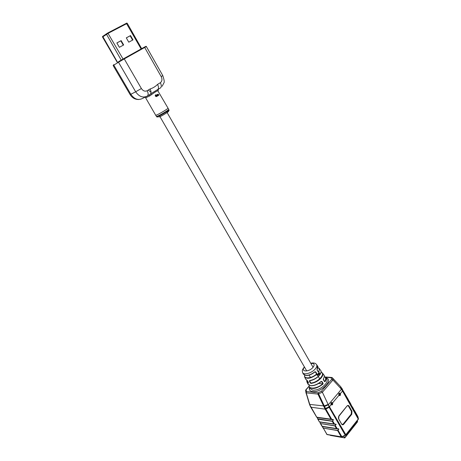 <?xml version="1.0" encoding="UTF-8"?>
<svg xmlns="http://www.w3.org/2000/svg" width="461" height="461" viewBox="0 0 461 461"><rect width="100%" height="100%" fill="white"/><g stroke="black" fill="none" stroke-linecap="round" stroke-linejoin="round"><path stroke-width="0.69" d="M318.159 373.606L318.684 374.574L318.159 373.606M341.555 389.286L332.923 380.002L322.377 392.253L328.376 404.942L345.831 434.717L358.249 419.084L341.555 389.286L358.41 418.576L357.892 416.565L354.054 410.129M354.06 410.146L348.856 400.932M316.655 417.182L333.153 419.481L333.407 419.925L332.185 421.279L318.015 419.222L317.577 418.761L332.156 421.129L332.594 420.847L334.513 424.005L336.127 424.299L334.882 425.941L320.337 423.509L334.847 425.785L335.291 425.509L337.204 428.649L338.812 428.943L338.138 430.269L337.561 430.574L322.994 428.05L337.533 430.424L337.971 430.142L341.855 436.688L345.226 435.178L329.24 407.449L328.376 404.942M335.85 424.149L336.104 424.587M338.535 428.793L338.783 429.231M338.985 395.267L339.74 395.59L340.132 395.319L340.293 393.613L339.434 393.17L339.031 393.435L338.968 395.296C338.645 393.348 339.129 392.772 340.425 393.561C340.656 395.394 340.166 395.976 338.968 395.296L332.629 402.856C332.859 404.712 332.364 405.305 331.142 404.625C330.814 402.66 331.309 402.073 332.629 402.856L331.632 402.465L331.211 402.741L331.142 404.625L329.58 406.487M323.069 383.235L322.648 383.846L322.948 384.122L323.069 383.235L321.928 381.472L321.156 381.599C317.733 384.422 314.333 385.794 310.968 385.707M323.392 379.778L324.446 381.42L325.091 381.65L324.498 381.587L323.311 379.657M317.007 369.572L318.28 371.952L318.874 372.021L318.234 371.791L317.162 370.137M306.052 375.473C308.933 375.519 311.878 374.338 314.898 371.935L315.676 371.814L316.828 373.589L316.477 373.767L315.33 371.987L315.676 371.814M324.498 381.587L323.334 378.93L323.363 379.824M318.96 372.788L319.727 373.975L319.531 372.961L318.995 372.747M318.632 373.041L319.047 373.969L318.349 373.381L319.473 374.349L318.632 373.041M348.937 401.018L348.078 399.186M353.887 409.789L353.27 408.383M333.827 424.016L319.548 421.838L333.729 423.947L332.156 421.129M317.577 418.749L319.317 421.769L317.986 419.078M321.985 426.287L337.204 428.649L322.147 426.408M308.478 382.791L307.562 380.815M310.259 382.947L309.36 381.068L309.723 380.907L310.622 382.786L310.259 382.947L311.002 383.419L311.008 383.005C317.831 382.601 325.875 373.808 321.069 372.125M320.758 373.076C318.805 376.971 315.186 379.472 309.896 380.579L309.36 381.068M317.733 375.577L317.52 374.666L316.903 374.862L317.6 375.652L317.877 375.352M317.836 373.957L318.24 374.885L317.496 374.297L318.199 375.098L318.534 374.741L317.836 373.957M304.617 375.248C303.69 379.184 311.619 378.539 316.396 374.199L316.69 374.482L316.828 373.589M333.113 419.579L331.027 419.285L324.826 408.544L317.923 394.086L306.225 392.853L305.879 392.242L309.446 404.205L316.816 417.303M348.222 399.445L340.921 387.01L332.433 377.882L325.42 377.213M309.031 386.41L306.167 389.654L306.427 391.556L318.125 392.766L324.504 406.452L328.313 404.821L341.468 389.188L340.754 386.819M341.215 388.905L340.541 386.543M332.346 377.738L332.923 380.002M323.841 406.608L324.504 406.452L325.506 408.417L328.958 406.936M323.634 406.164L328.128 404.441M322.377 392.253L317.923 394.086L318.125 392.766L321.496 391.193L322.331 392.173M310.743 407.086L309.688 404.908M310.731 406.752L309.469 404.268M309.446 404.193L309.763 404.447M310.622 382.786L311.008 383.005M316.396 374.199L316.477 373.767M315.33 371.987L314.972 371.912M317.087 369.543L317.139 370.177M318.28 371.952L317.087 370.016M307.62 380.919L308.461 382.676M321.236 381.57L321.928 381.472M306.167 389.654L305.626 390.473M324.273 405.968L309.752 404.418L306.225 392.853L306.427 391.556L305.879 392.242L305.603 390.162M332.865 379.939L331.574 379.518L331.188 377.663L331.494 377.455L325.149 376.965M339.434 393.17L339.429 393.17C338.766 393.561 338.616 394.253 338.979 395.233L339.29 395.544M322.907 427.843L322.418 426.471M331.776 419.429L325.841 409.011L329.863 406.994M348.689 400.586L348.827 400.874M351.536 405.628L353.345 408.492M351.294 405.196L351.432 405.49M353.892 409.8L354.065 410.14M319.41 372.984L318.977 372.569M318.931 373.98L318.378 373.347M319.444 374.251L318.649 373.018M318.678 374.465L318.136 373.629M318.09 374.908L317.554 374.246M318.43 374.741L317.883 373.906M317.318 375.3L317.52 374.666M317.082 374.753L317.335 375.219M317.22 375.035L317.122 374.701M147.664 95.75L148.995 95.018L149.917 95.819L145.647 97.847L155.72 115.262L156.947 114.881C160.209 113.464 168.576 108.404 168.04 108.179L157.818 90.759C156.607 91.099 154.47 92.413 151.404 94.712L149.917 95.819M157.916 94.211L158.388 94.43L158.336 95.064L158.924 95.093L157.916 94.211M157.576 94.954L157.541 94.568L158.377 95.456L157.501 94.384L157.189 94.609L157.869 95.779L157.518 94.839M156.849 94.822L157.662 95.905L156.849 94.822M156.417 95.64L156.423 95.26L157.305 96.124L155.881 94.712L156.7 96.493L156.371 95.548M156.256 95.346L155.812 94.753M155.547 96.084L155.605 94.96L155.224 95.22L155.392 96.199L156.533 96.574L155.49 96.107L155.49 95.185M151.029 92.309L148.281 90.051M150.032 88.985C152.879 88.109 155.38 86.587 157.535 84.421L160.347 82.709C162.145 81.274 162.428 79.24 161.189 76.601L144.691 47.477L124.263 58.91L141.389 88.529C143.077 90.973 144.996 91.71 147.151 90.736L150.032 88.985C151.116 91.042 151.306 92.673 150.603 93.883L158.065 89.301C158.78 88.091 158.601 86.461 157.535 84.421M157.818 90.759L158.065 89.301L160.284 88.08C161.609 87.1 161.632 85.308 160.347 82.709M148.995 95.018L150.603 93.883L151.404 94.712M145.762 97.507L145.284 97.075M158.083 90.748L158.434 89.215M156.21 96.603L155.49 96.107M156.775 96.435L156.337 95.675M156.296 95.583L156.423 95.26M157.213 96.17L156.855 95.346M156.769 95.387L156.377 95.081M157.564 95.951L156.896 94.793M157.893 95.75L157.466 95.006M157.408 94.897L157.541 94.568M158.256 95.513L157.921 94.661M157.806 94.724L157.46 94.413M158.734 95.237L158.377 95.133M158.434 94.972L158.469 94.557L158.67 95.104L158.319 95.029M330.168 435.103L344.788 437.933L357.448 421.936L357.269 420.668M357.65 421.337L344.615 437.771L343.687 436.164M330.324 435.38L344.724 437.927M102.538 36.471L107.782 32.956L126.804 23.062M141.66 48.647L127.288 23.35L108.168 33.307L102.538 37.041L117.325 62.442M132.987 39.888L128.775 42.182L126.297 37.854L130.532 35.578L132.987 39.888M123.663 44.965L119.364 47.304L116.846 42.942L121.168 40.62L123.663 44.965M126.314 37.888L130.169 35.814L132.607 40.095M116.864 42.977L120.805 40.85L123.289 45.166M121.168 40.62L120.805 40.85M130.532 35.578L130.169 35.814M331.592 402.476L331.747 404.568L331.396 404.833M331.28 404.729L331.632 404.481L331.453 402.545M339.382 393.187L339.55 395.261L339.227 395.503M339.117 395.405L339.434 395.175L339.25 393.256M331.159 404.597L331.914 404.919L332.335 404.637L332.496 402.914M307.867 384.001L310.645 385.644C314.125 385.736 317.635 384.318 321.179 381.397M325.293 377.092L325.673 377.547C326.319 378.614 326.123 379.985 325.091 381.65M324.527 381.437L324.723 381.454C326.083 379.161 325.933 377.542 324.273 376.597M319.006 368.16L319.352 368.57L318.874 372.021M318.499 371.831C319.692 369.768 319.473 368.374 317.848 367.642M303.286 374.021L305.724 375.41C308.714 375.456 311.774 374.228 314.909 371.733M309.919 388.473L312.846 390.237C317.295 390.254 321.409 388.341 325.189 384.503C327.028 382.29 327.541 380.475 326.728 379.04L326.613 378.873M325.921 377.893C334.064 379.455 321.294 392.881 312.685 391.62C309.936 391.222 308.847 389.81 309.417 387.384M316.425 364.421L316.569 364.616C317.203 365.752 316.747 367.221 315.203 369.025C311.745 373.11 303.736 375.375 302.641 372.621L302.549 372.402M304.519 367.117C300.169 371.923 308.749 372.355 312.944 367.463C315.047 364.547 314.356 363.216 310.87 363.47M317.099 369.278L317.456 365.873M323.334 378.93C324.313 377.334 324.504 376.026 323.893 375.012L323.778 374.851M309.619 380.515C313.301 379.939 316.523 378.222 319.283 375.352C320.954 373.387 321.432 371.773 320.729 370.517L320.625 370.373M321.081 372.033L322.521 373.064C323.259 374.372 322.769 376.043 321.052 378.083C318.182 381.08 314.834 382.855 311.002 383.419M342.736 391.625L342.385 389.101M320.66 423.636L322.308 426.454M336.513 428.661L334.847 425.785M323.317 428.177L326.924 434.429L341.175 436.809L337.533 430.424M342.022 436.913L341.175 436.809L342.056 436.895L345.387 435.397M326.59 434.147L327.281 434.625L341.33 436.97M305.58 379.023L307.009 380.29M308.397 383.189L306.767 381.483M316.69 374.482C311.169 378.446 307.159 379.294 304.658 377.017L304.479 376.51M322.948 384.122C316.736 388.709 312.166 389.672 309.239 386.998L309.792 388.208M324.826 408.544L325.506 408.417L325.841 409.011L325.161 409.149L310.777 407.184L316.736 417.274M351.76 414.278L343.722 424.258C342.955 425.042 342.252 424.984 341.618 424.085L338.668 418.963L338.916 415.88L347.047 405.957C347.801 405.202 348.493 405.271 349.115 406.17L351.991 411.252L351.76 414.278L351.351 414.157L343.312 424.126L351.645 414.191L351.864 411.31L348.695 406.193L351.57 411.275L351.991 411.252M342.448 391.141L340.293 393.613M321.496 391.193L331.574 379.518M342.627 390.646L342.039 388.514M322.464 426.661L327.091 434.596M309.901 404.879L305.931 392.663M358.433 418.617L357.811 416.427M345.9 434.988L358.232 419.458L358.41 418.576L358.312 419.354M345.226 435.178L345.831 434.717L345.819 435.092L345.226 435.178M306.87 380.29L308.472 382.774M322.717 383.408L321.576 381.645M309.124 385.31C308.518 389.62 317.502 388.721 322.648 383.846L318.632 383.489M331.851 377.467L340.575 386.583M338.685 418.94L341.618 424.085M349.115 406.17L347.698 405.559L347.052 405.98L338.927 415.903M342.068 424.518L343.191 424.039L351.236 414.07L351.443 411.333L348.568 406.25L347.617 405.582M347.917 405.524L348.568 406.25M347.041 406.026L338.449 416.836M338.345 417.799L338.668 418.963M343.191 424.039L342.344 424.656M341.63 424.062L342.851 424.673L343.722 424.258M351.443 411.333L351.236 414.07M342.339 424.65L342.851 424.673L341.63 424.028L338.685 418.905L338.916 415.88M337.971 430.142L338.622 429.105L322.51 426.598L322.948 427.779M338.495 428.891L337.164 428.742M335.291 425.509L335.936 424.466L319.853 422.063L320.291 423.244M335.81 424.247L334.473 424.097M332.594 420.847L333.24 419.798L317.185 417.51L317.623 418.686M331.125 419.354L316.966 417.338M146.195 96.626L142.282 98.568C138.023 100.515 134.214 99.092 130.843 94.286L135.667 91.779L118.494 62.247L113.798 65.105L130.843 94.286L130.129 94.609L113.135 65.537L113.763 64.609L113.798 65.105L113.135 65.537M147.151 90.736C148.471 93.364 148.482 95.162 147.174 96.136C142.898 98.095 139.061 96.643 135.667 91.779L141.389 88.529M168.04 108.179L168.691 109.441C169.325 109.626 160.975 114.691 157.708 116.097L156.486 116.46L155.72 115.262M156.498 116.477L156.809 116.915L158.025 116.558C161.269 115.169 169.556 110.139 168.928 109.949L168.703 109.459M167.412 111.769C171.63 109.851 163.142 115.342 159.356 116.973M146.373 46.578L144.691 47.477L144.299 47.172C145.82 46.313 146.512 46.117 146.373 46.578L162.768 75.569L161.189 76.601M124.263 58.91L118.494 62.247L118.465 61.745L123.865 58.593L124.263 58.91M118.569 61.63L144.299 47.172L123.779 58.616M121.214 60.091L106.266 33.849M102.688 36.327L117.543 62.31M141.118 48.947L126.331 23.257M107.782 32.956L123.058 59.043M159.829 116.414L306.732 370.961M309.129 375.116L310.489 377.467M166.974 112.305L313.077 367.313M318.355 376.533L319.698 378.879M331.453 404.867L331.914 404.919L331.154 404.568C330.704 403.871 330.865 403.168 331.632 402.465L331.632 402.465M310.87 385.771C314.298 385.845 317.738 384.457 321.202 381.604M326.44 378.637L324.279 376.453M309.838 380.63C315.802 380.198 323.08 373.122 320.729 370.517L319.352 368.57L317.86 367.532M305.96 375.536C308.893 375.565 311.884 374.372 314.938 371.946M317.145 369.445C318.032 367.4 318.171 366.253 317.548 366.005L316.569 364.616C315.549 363.061 313.601 362.6 310.743 363.245M304.387 366.898L304.312 366.979C302.053 370.223 302.07 370.045 302.641 372.621L303.355 374.171L305.827 375.525M321.081 372.004L322.521 373.064L323.893 375.012C324.63 375.283 324.463 376.649 323.38 379.092M340.581 386.583L348.153 399.295M349.133 401.024L350.758 403.905M320.251 423.319L322.072 426.385M304.514 375.208L304.658 377.017L305.655 379.19L307.066 380.377M306.755 380.239L306.957 382.019L307.948 384.18L310.743 385.759M354.313 410.209L357.92 416.635M308.997 385.24L309.239 386.998M308.997 386.237L305.885 389.764M347.052 406.003L347.698 405.559M348.17 399.324L348.695 400.597M350.775 403.934L351.299 405.207M168.939 109.972C169.36 110.369 168.922 110.899 167.614 111.579M156.826 116.938L158.382 116.921M130.129 94.609C132.267 97.968 135.154 99.599 138.807 99.495M162.768 75.569C164.225 79.891 164.589 82.358 163.851 82.98L162.151 86.282M102.538 36.448L102.555 37.013M126.781 23.05L127.259 23.35"/></g></svg>
